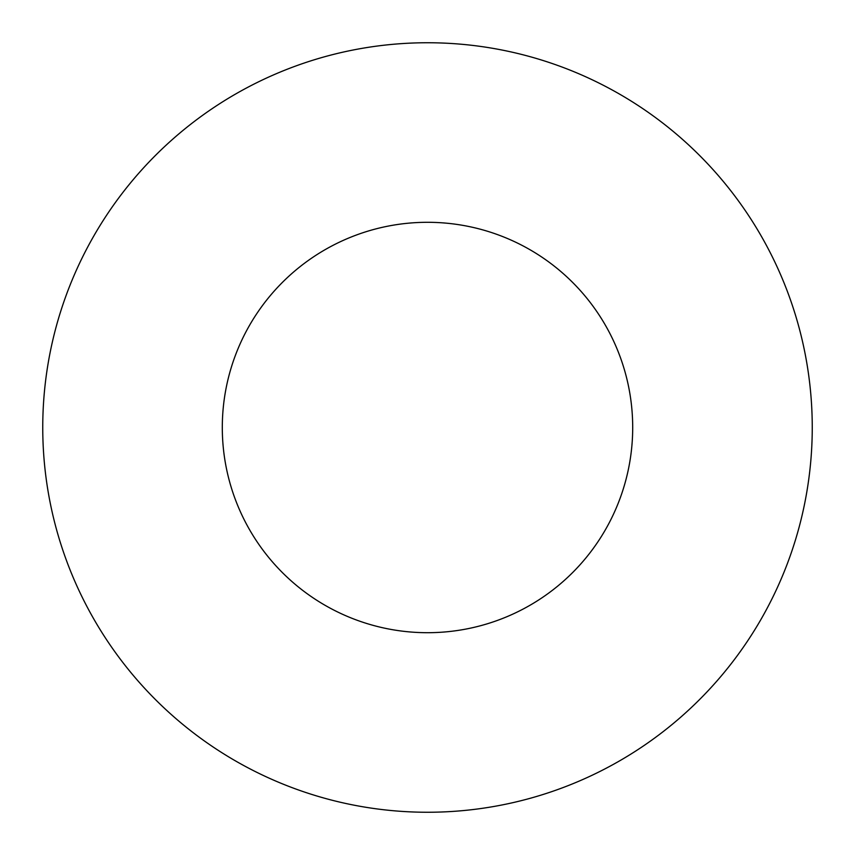 <?xml version="1.0" encoding="UTF-8"?>
<svg xmlns="http://www.w3.org/2000/svg" width="855" height="855" viewBox="0 0 855 855"><rect width="100%" height="100%" fill="white"/><g stroke="black" fill="none" stroke-linecap="round" stroke-linejoin="round"><path stroke-width="1.28" d="M632.7 427.5A205.2 205.2 0 0 0 427.5 222.3A205.2 205.2 0 0 0 222.3 427.5A205.2 205.2 0 0 0 427.5 632.7A205.2 205.2 0 0 0 632.7 427.5M812.25 427.5A384.75 384.75 0 0 0 427.5 42.75A384.75 384.75 0 0 0 42.75 427.5A384.75 384.75 0 0 0 427.5 812.25A384.75 384.75 0 0 0 812.25 427.5"/></g></svg>
